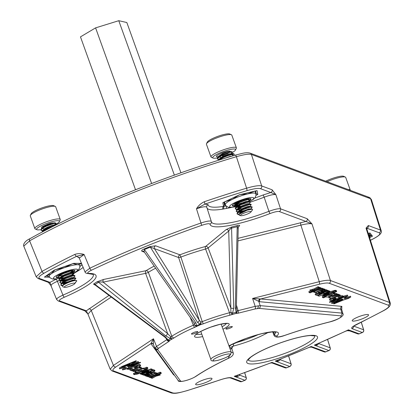<?xml version="1.0" encoding="UTF-8"?>
<svg xmlns="http://www.w3.org/2000/svg" width="414" height="414" viewBox="0 0 414 414"><rect width="100%" height="100%" fill="white"/><g stroke="black" fill="none" stroke-linecap="round" stroke-linejoin="round"><path stroke-width="0.62" d="M237.579 225.48A2.163 0.983 75.7 0 0 237.206 226.675L238.236 227.493L236.368 307.581A2.163 0.906 -178.7 0 1 235.302 308.337L237.206 226.675L231.571 228.109A2.163 0.983 75.7 0 1 231.943 226.913L237.579 225.48C239.654 225.03 240.161 225.299 239.095 226.298A2.163 1.884 50.6 0 0 238.531 226.561M236.425 305.082L238.133 310.635A2.163 1.004 75.9 0 1 237.983 313.243L235.814 313.496L229.47 315.323A2.163 0.937 -104.6 0 0 229.553 312.736L230.908 312.311L230.81 307.928A2.163 0.957 -1.6 0 0 232.585 308.347A2.163 0.957 -1.6 0 0 233.739 308.192L231.571 228.109L230.432 228.719L228.725 231.038A2.163 1.884 50.6 0 0 226.168 229.584L231.83 226.939A2.163 0.906 -104.8 0 0 231.514 228.119M96.99 281.815L103.593 279.45A2.163 1.294 -101.7 0 0 103.153 282.125L99.645 281.929L98.548 282.213L95.091 284.49L165.202 336.856A2.163 0.502 126.8 0 1 164.71 337.012L95.117 285.029L95.091 284.49A2.163 1.682 -123.4 0 0 93.564 284.066L96.99 281.815A2.163 1.682 -123.4 0 1 98.516 282.239L165.688 335.878A2.163 0.59 128.6 0 0 166.428 335.262A2.163 0.59 128.6 0 0 167.649 333.627L170.708 336.805L171.794 336.23A2.163 1.651 57.3 0 0 174.159 337.829L169.745 340.375L169.197 341.229L158.96 348.045L157.848 348.976L157.693 349.618L180.535 381.004C181.001 382.386 191.899 379.131 195.506 376.533A112.329 20.855 -19.8 0 1 228.119 358.436L229.827 355.274M153.263 344.2A2.163 2.018 -29.3 0 0 153.247 344.174L154.976 348.443L155.167 347.641L156.559 346.477L166.795 339.656A2.163 1.697 56.3 0 0 169.197 341.229M236.617 309.631L237.056 310.79L238.133 310.635L255.19 306.35L260.168 305.646A2.163 1.972 95.2 0 1 259.024 308.394L255.04 308.958L237.983 313.243M368.263 314.604A8.689 1.615 160.2 0 0 358.969 316.617A8.689 1.615 160.2 0 0 352.221 320.752A8.689 1.615 160.2 0 0 352.526 321.005A8.689 1.615 160.2 0 0 361.82 318.997A8.689 1.615 160.2 0 0 368.574 314.863A8.689 1.615 160.2 0 0 368.263 314.604M211.694 378.303A8.689 1.615 160.2 0 0 202.399 380.311A8.689 1.615 160.2 0 0 195.651 384.446A8.689 1.615 160.2 0 0 195.957 384.704A8.689 1.615 160.2 0 0 205.251 382.696A8.689 1.615 160.2 0 0 211.999 378.562A8.689 1.615 160.2 0 0 211.694 378.303M197.711 331.588A3.395 0.631 160.2 0 0 194.078 332.37A3.395 0.631 160.2 0 0 191.444 333.984A3.395 0.631 160.2 0 0 191.563 334.088A3.395 0.631 160.2 0 0 195.191 333.301A3.395 0.631 160.2 0 0 197.83 331.686A3.395 0.631 160.2 0 0 197.711 331.588M232.207 326.548A3.395 0.631 160.2 0 0 228.575 327.334A3.395 0.631 160.2 0 0 225.94 328.949A3.395 0.631 160.2 0 0 226.06 329.047A3.395 0.631 160.2 0 0 229.692 328.266A3.395 0.631 160.2 0 0 232.326 326.651A3.395 0.631 160.2 0 0 232.207 326.548M226.546 206.436A2.163 1.366 -100.9 0 0 226.551 208.454L222.898 209.101A51.191 9.506 -19.8 0 1 208.718 209.308A51.191 9.506 -19.8 0 1 207.083 208.159M78.815 257.477A49.028 9.103 160.2 0 0 78.344 257.477L76.709 256.266A2.163 1.071 -116 0 1 74.877 254.382C77.884 253.368 80.963 253.409 84.109 254.501L89.822 268.22A233.066 43.273 -19.8 0 1 200.976 223.001C207.145 221.009 210.597 220.507 211.326 221.495A2.163 2.122 173.3 0 1 211.414 221.888L211.404 221.842A51.719 9.6 160.2 0 0 213.257 223.431A51.719 9.6 160.2 0 0 268.914 211.342L264.173 197.204A51.191 9.506 -19.8 0 1 250.33 202.125M338.507 296.667L341.99 295.627L343.097 296.041L343.387 296.838L330.936 300.611L329.746 300.166L339.376 295.348L340.422 295.736L337.71 297.061L338.864 297.49L342.274 296.424L343.387 296.838L343.811 296.559L341.488 298.008L337.281 299.715L339.677 299.053L337.834 300.067L329.57 302.355L342.456 297.112M329.746 300.166L329.456 299.369L331.914 298.147M338.957 294.613L340.132 294.939L340.422 295.736M330.093 291.798L334.631 290.431L336.085 290.4L336.359 290.737M328.519 291.006L329.844 291.114L330.134 291.917L319.085 296.207L317.776 295.72L317.533 295.053M317.776 295.72L324.095 292.827L316.731 295.332L315.421 294.846L315.132 294.043L317.026 293.298M319.598 292.274L320.312 291.989M324.954 290.121L326.009 289.691L326.837 289.997L327.122 290.799L319.354 293.909L327.821 291.058L327.531 290.255L328.364 290.566L328.649 291.363L323.66 293.666M326.993 290.437L327.531 290.255M322.775 288.796L324.09 288.977L324.379 289.774L320.726 291.218L322.92 290.913L322.744 290.416M324.146 289.143L324.881 289.153L325.394 290.126L324.881 289.153M320.679 288.506L321.688 288.087L322.651 288.444L322.941 289.241L314.806 292.517L313.833 292.015M309.895 290.002L314.174 288.848L317.988 286.711L318.956 287.068L319.241 287.87L315.359 289.981L311.168 291.166L310.184 290.799L309.895 290.002M319.142 287.595L319.727 287.357L320.69 287.714L320.974 288.511L310.06 292.853L309.098 292.496L308.813 291.699L310.671 290.97M159.395 374.054L159.928 374.24L160.218 375.043L155.938 376.191L152.129 378.334L151.162 377.972L150.97 377.449M157.103 373.381L160.052 372.191L161.015 372.543L161.305 373.345L150.386 377.687L149.423 377.33L149.18 376.642M154.541 372.843L155.312 372.522L156.223 372.864L156.513 373.666L155.571 374.049L157.232 373.816L156.942 373.014L156.285 373.024M153.087 371.741L154.287 372.145L154.577 372.942L154.013 371.927M149.801 373.05L150.629 373.081M148.057 370.002L151.032 368.838L152.336 369.324L152.626 370.121L146.308 373.014L153.672 370.509L153.387 369.712L154.691 370.199L154.981 370.996L144.108 375.353L143.12 374.603M152.58 369.992L153.387 369.712M133.738 373.842L133.463 373.506L135.626 372.559L135.771 372.848L136.941 372.688M137.417 372.543L137.971 372.321M145.666 368.957L146.126 369.112L146.416 369.914L141.821 372.067M146.349 369.723L147.094 369.474L147.984 369.805L148.274 370.602L137.137 374.168L134.027 374.639L133.463 373.506M134.757 371.239L135.192 372.155C134.757 371.834 135.652 371.208 137.872 370.287C140.941 369.081 142.975 368.61 143.963 368.884L144.253 369.107L146.96 368.015L147.917 368.372L137.003 372.714L136.128 372.388L137.184 371.963L135.192 372.155M141.557 368.186L143.963 368.31L146.67 367.218L147.632 367.575L147.917 368.372M343.429 332.188L348.443 329.849L359.119 333.819L362.338 332.509L352.097 328.706C350.803 327.986 352.428 326.48 356.977 324.188A246.273 45.726 160.2 0 0 382.976 310.924C388.285 307.995 390.045 306.086 388.249 305.196L329.151 283.243C327.484 282.71 324.146 283.062 319.127 284.294L260.716 298.97A2.163 1.972 -84.8 0 0 259.573 301.718L252.592 298.442L260.716 298.97L341.881 306.37L341.674 308.74M268.251 332.375A31.883 5.92 -19.8 0 1 233.123 346.12L231.871 348.148M174.372 375.203L173.595 374.83L150.898 343.646L153.465 338.766L153.356 344.407M153.294 344.282A2.163 2.122 -36 0 0 150.898 343.646L115.837 366.995C112.893 369.003 112.142 370.318 113.586 370.939L172.685 392.891C175.034 393.554 179.857 392.782 187.159 390.583A246.273 45.726 160.2 0 0 220.067 379.886C225.775 378.013 229.568 377.314 231.452 377.785L241.693 381.589L244.912 380.28L234.236 376.316L239.856 374.318M128.237 367.756L139.176 364.434L140.372 364.874L140.656 365.676L131.026 370.494L129.98 370.106L132.692 368.781L131.538 368.351L128.128 369.417L127.015 369.003L139.461 365.231L140.656 365.676M129.98 370.106L129.696 369.304L131.605 368.377M138.198 366.892L139.135 366.514L140.051 366.856L140.341 367.658L139.249 368.087L141.35 367.917L141.06 367.114L141.35 367.917C141.955 368.087 141.417 368.532 139.73 369.262L133.908 371.565L132.987 371.223L132.791 370.665M140.123 367.063L141.06 367.114M322.485 297.469L333.399 293.128L334.274 293.454L333.218 293.878L335.211 293.686C335.64 294.007 334.75 294.633 332.53 295.555C329.461 296.76 327.427 297.231 326.439 296.957L326.149 296.734L323.443 297.826L322.485 297.469L322.195 296.667L324.043 295.948M332.142 292.724L332.696 292.496M333.115 292.331L333.984 292.651L334.274 293.454M334.062 292.858L334.921 292.884L335.361 293.805L336.209 293.479L337.125 293.821L337.41 294.618L331.987 296.952M337.327 294.375L337.953 294.126L338.911 294.483L339.201 295.286L330.977 298.525L329.989 297.976M330.061 298.183L331.153 297.754L329.052 297.925L328.561 296.854M254.807 198.032A49.028 9.103 160.2 0 0 263.092 194.989L270.844 192.526L260.427 188.655C258.212 188.018 253.684 188.696 246.842 190.694A231.581 42.999 160.2 0 0 204.966 204.092L208.144 204.671A49.028 9.103 160.2 0 0 223.565 206.384L223.907 206.384L224.378 204.858L225.03 204.702M79.048 257.311L78.463 257.27L79.281 258.113L84.109 254.501L76.709 256.266A231.581 42.999 160.2 0 0 44.184 273.142C39.366 275.89 37.829 277.68 39.568 278.508L49.99 282.374L55.962 279.253A49.028 9.103 160.2 0 0 56.78 278.901M239.54 374.473L239.758 375.177L239.323 374.551M245.078 380.207A2.163 0.455 67.9 0 1 245.005 380.285A2.163 0.455 67.9 0 1 244.912 380.28A2.163 2.075 -69.6 0 0 246.17 377.558L239.758 375.177C238.045 376.507 237.025 376.942 236.715 376.476L237.978 375.027M272.386 363.011L271.18 362.943L272.386 363.011L271.977 362.374L286.529 367.782L289.748 366.473L275.274 361.096L279.967 359.264M280.004 359.285L280.133 359.709L279.755 359.383M291.063 363.953A2.163 0.455 162.6 0 0 291.094 363.828A2.163 0.455 162.6 0 0 291.011 363.751L280.133 359.709C278.808 361.091 277.913 361.572 277.447 361.153L278.472 359.885M311.82 347.175L310.226 347.165L311.82 347.175L311.204 346.482L325.673 351.859L328.892 350.549L314.34 345.141L318.33 343.434M330.206 348.029A2.163 0.455 162.6 0 0 330.232 347.905A2.163 0.455 162.6 0 0 330.149 347.822L318.64 343.548C317.745 344.903 317 345.421 316.399 345.105L317.16 343.972M349.349 330.657L349.82 330.936L347.429 330.672L349.349 330.657L348.443 329.849A253.057 46.984 160.2 0 1 314.34 345.141L316.399 345.105M347.998 330.077L349.049 330.077M228.952 345.825A31.883 5.92 -19.8 0 1 277.266 332.142A31.883 5.92 -19.8 0 1 277.095 335.826C276.148 337.436 278.741 337.275 284.873 335.345A112.329 20.855 -19.8 0 1 329.901 321.859C338.533 319.158 342.14 317.155 340.712 315.841L259.024 308.394M229.47 315.323A48.93 9.082 160.2 0 0 203.29 323.826L200.464 324.7A2.163 1.195 -102.6 0 0 200.811 322.076L202.218 321.611A51.088 9.486 -19.8 0 1 229.553 312.736L205.577 249.037A2.163 0.859 74.9 0 1 205.582 246.465L226.168 229.584M155.612 245.797L179.893 254.817L180.887 257.063A2.163 0.321 -18.2 0 1 178.631 257.539L150.349 247.117A2.163 0.455 67.9 0 0 149.889 246.63L155.612 245.797A2.163 2.075 -69.6 0 0 154.35 248.519L199.217 320.11L200.811 322.076A2.163 0.911 -72.2 0 1 200.003 324.214L197.499 322.346L150.349 247.117L144.393 249.538L195.962 322.972L196.474 325.647L200.003 324.214A2.163 0.455 -112.1 0 0 200.464 324.7L194.813 327.272A48.93 9.082 160.2 0 0 174.159 337.829M103.593 279.45L146.038 270.689A2.163 1.594 -121.7 0 1 148.352 272.319L171.794 336.23A51.088 9.486 -19.8 0 1 193.369 325.213L190.171 317.347M237.983 238.355L305.951 221.449L279.274 211.538C277.634 211.212 274.534 211.885 269.975 213.562A53.877 10.003 -19.8 0 1 209.986 224.14C209.391 223.317 206.633 223.72 201.706 225.34A230.908 42.87 160.2 0 0 91.582 270.14C87.628 272.133 86.723 273.224 88.86 273.411A53.877 10.003 -19.8 0 1 94.144 274.104A53.877 10.003 -19.8 0 1 64.408 297.19C60.304 299.043 58.716 300.274 59.637 300.895L86.309 310.805L109.006 295.405M201.706 225.34L196.474 208.791C198.394 205.634 201.018 203.274 204.33 201.716A233.739 43.398 -19.8 0 1 246.599 188.194C254.201 185.995 259.231 185.239 261.684 185.933L272.107 189.803L275.874 194.647C273.789 194.202 269.892 195.056 264.173 197.204A2.163 0.259 -111.1 0 0 263.092 194.989M269.975 213.562L268.914 211.342C274.622 209.282 278.493 208.439 280.537 208.816L307.209 218.727L312.011 223.953C310.158 223.353 306.448 223.741 300.874 225.123L237.926 240.938M366.54 228.424L366.788 228.088L366.794 228.797L366.023 228.135L368.31 225.542L380.44 230.049L381.222 230.727L371.358 199.408L370.577 198.73L251.412 154.458C248.98 153.765 243.97 154.51 236.389 156.699A234.909 43.615 160.2 0 0 29.606 240.824L42.042 271.408A233.739 43.398 -19.8 0 1 74.877 254.382M246.842 190.694A2.163 0.605 73.3 0 0 246.599 188.194L236.389 156.699A2.163 0.611 73.4 0 0 235.292 155.131L242.231 153.392C245.559 152.626 248.214 152.549 250.185 153.159A2.163 2.075 110.4 0 1 250.185 153.159L250.185 153.159A2.163 2.075 110.4 0 1 251.412 154.458L261.684 185.933A2.163 2.075 110.4 0 1 260.427 188.655M370.411 240.234A129.106 23.971 160.2 0 0 371.254 239.835C378.515 236.249 381.159 233.894 379.177 232.771L367.047 228.269L366.742 228.554M59.28 280.506A51.191 9.506 -19.8 0 1 57.401 281.318L62.949 295.13A51.719 9.6 160.2 0 0 93.316 274.477M83.142 267.413A51.191 9.506 -19.8 0 1 77.584 271.196L75.84 272.236A2.163 1.496 59.8 0 0 75.736 271.998M255.153 191.082L256.162 193.602L255.64 190.968M273.509 331.893L274.43 334.377A29.72 5.517 160.2 0 0 275.708 332.137M229.325 346.854L230.701 344.991M197.499 322.346A2.163 1.47 147.9 0 0 199.217 320.11L178.631 257.539A2.163 2.075 -69.6 0 1 179.893 254.817A55.647 10.334 -19.8 0 1 205.582 246.465A2.163 1.884 50.6 0 1 208.138 247.924L230.81 307.928L228.725 231.038L208.138 247.924A2.163 0.305 -20.7 0 1 205.577 249.037A53.489 9.931 160.2 0 0 180.887 257.063L202.218 321.611L203.29 323.826M233.739 308.192L232.539 313.227L236.187 312.301A2.163 1.294 -31.6 0 0 237.056 310.79A2.163 2.049 104.9 0 1 235.814 313.496A2.163 0.983 -104.3 0 0 236.187 312.301L235.302 308.337M164.71 337.012L167.178 339.496A2.163 1.294 -31.3 0 0 168.219 339.951L170.433 338.492L165.688 335.878M341.809 308.383L341.705 309.517L340.738 309.118L259.573 301.718M259.754 299.011A2.163 1.879 -66.2 0 0 258.807 301.511L260.168 305.646L341.855 313.093L342.864 313.631L341.705 309.517M231.064 348.578L232.011 347.786L231.923 348.997L229.946 348.583M231.307 352.428L233.217 352.914L231.923 348.997M272.567 331.531L274.001 335.34L274.43 334.377A2.163 1.982 44.6 0 0 277.095 335.826M30.31 238.552A2.163 1.408 60.9 0 0 29.974 238.666A2.163 1.408 60.9 0 0 29.606 240.824L23.774 246.154L36.168 276.769L42.042 271.408A2.163 1.402 -119.1 0 0 44.184 273.142M23.774 246.154L23.774 246.154C23.018 244.819 24.374 241.217 29.974 238.666C82.143 209.417 162.598 176.69 235.292 155.131A2.163 0.611 73.4 0 0 235.188 155.203M110.207 369.252L113.436 365.427L153.465 338.766L156.559 346.477A2.163 1.697 56.3 0 0 158.96 348.045M111.247 297.076L91.225 310.412L87.97 314.174L110.181 369.195L112.116 370.965A2.163 2.075 110.4 0 0 113.586 370.939M255.04 308.958A2.163 1.004 75.9 0 0 255.19 306.35L252.592 298.442L319.277 281.686C324.855 280.325 328.566 279.936 330.413 280.516L389.507 302.468L390.288 303.146L366.794 228.797M204.33 201.716L204.966 204.092L196.474 208.791C202.658 206.715 206.1 206.219 206.803 207.31L211.326 221.495M79.281 258.113L84.999 271.889L89.822 268.22A2.163 0.988 64.6 0 0 91.582 270.14M55.962 279.253A2.163 0.647 66.8 0 1 57.401 281.318C52.221 283.606 50.213 285.163 51.367 285.981M39.568 278.508A2.163 2.075 110.4 0 1 38.098 278.534L48.516 282.405A2.163 2.075 110.4 0 0 49.99 282.374L50.798 285.318L56.614 299.467L58.162 300.921A2.163 2.075 -69.6 0 0 59.637 300.895M56.987 299.762C55.849 299.022 57.836 297.475 62.949 295.13A2.163 0.662 66.7 0 0 64.408 297.19M329.151 283.243A2.163 2.075 110.4 0 0 330.413 280.516L312.011 223.953L305.951 221.449A2.163 2.075 110.4 0 0 307.209 218.727M58.162 300.921L84.839 310.831A2.163 2.075 -69.6 0 0 86.309 310.805L87.773 313.838L84.803 310.816M143.932 249.052A2.163 0.455 67.9 0 1 144.393 249.538L144.144 251.805L143.518 251.288A2.163 2.075 -69.6 0 0 142.043 251.314C141.117 250.786 141.743 250.035 143.932 249.052L149.889 246.63M194.813 327.272A2.163 0.652 66.8 0 1 193.369 325.213L194.44 324.669L193.933 322.703A2.163 1.454 144.9 0 0 195.962 322.972M154.189 266.109A55.647 10.334 -19.8 0 0 146.038 270.689A2.163 1.294 -101.7 0 0 145.604 273.364L103.153 282.125L167.649 333.627L145.604 273.364A2.163 0.3 -20.1 0 0 148.352 272.319A53.489 9.931 160.2 0 1 155.648 268.189M170.433 338.492A2.163 0.543 -73.4 0 1 170.708 336.805A2.163 0.455 67.9 0 0 171.96 338.916A2.163 1.682 56.6 0 1 170.433 338.492M144.144 251.805L193.933 322.703M194.44 324.669A2.163 1.449 16.1 0 0 196.474 325.647A2.163 0.455 -112.1 0 0 196.935 326.139A2.163 1.822 -127 0 1 194.44 324.669M238.443 226.624L237.926 228.704M230.908 312.311L232.539 313.227A2.163 0.983 -104.3 0 1 232.166 314.423A2.163 0.455 -112.1 0 1 230.908 312.311M268.101 363.865L271.977 362.374A253.057 46.984 160.2 0 1 234.236 376.316L236.715 376.476M306.8 348.34L311.204 346.482A253.057 46.984 160.2 0 1 275.274 361.096L277.447 361.153M73.723 263.366L81.46 263.361M54.467 270.047L74.008 263.268M54.405 270.094L44.417 277.111L54.234 270.13M256.514 190.73L257.058 190.6L257.824 194.461L256.162 193.602L255.821 193.762M223.312 202.498L239.561 194.73L257.058 190.6M223.907 206.384L226.065 205.981M370.742 235.375L372.46 236.192L369.93 237.47M369.485 233.087L369.976 232.958L372.46 236.192M341.881 306.37A2.163 1.972 -84.8 0 0 340.738 309.118L341.855 313.093A2.163 1.972 95.2 0 1 340.712 315.841M153.247 344.174L153.247 344.174A2.163 2.018 -29.3 0 0 151.115 343.206M174.025 374.722A2.163 2.122 -36 0 0 173.595 374.83M229.687 347.869L233.123 346.12A2.163 1.009 -104.1 0 0 233.341 343.713M329.482 321.963A2.163 1.03 -103.9 0 0 329.699 321.957A2.163 1.03 -103.9 0 0 329.901 321.859M228.512 358.245A2.163 1.014 -115.6 0 1 228.337 358.389C215.14 364.718 204.361 370.696 195.993 376.326L195.993 376.326A2.163 1.713 -124 0 1 195.506 376.533M195.993 376.326C189.56 380.383 177.647 383.209 178.072 380.28L178.072 380.28A2.163 2.122 -36 0 0 180.535 381.004M244.633 372.641L246.17 377.558A2.163 0.455 -17.4 0 1 246.252 377.64A2.163 0.455 -17.4 0 1 246.226 377.759M353.727 326.118L363.601 329.787A2.163 0.455 -17.4 0 1 363.683 329.865A2.163 0.455 -17.4 0 1 363.652 329.989M82.044 264.769A2.163 1.92 48.6 0 0 82.019 264.774L79.876 266.3M77.584 271.196A2.163 1.578 58.6 0 0 77.418 270.844M50.798 285.318L48.35 282.327M222.835 202.725L223.565 206.384A2.163 1.516 -99.1 0 0 222.898 209.101M223.865 206.426L223.596 208.915M279.274 211.538A2.163 2.075 110.4 0 0 280.537 208.816L275.874 194.647L270.844 192.526A2.163 2.075 110.4 0 0 272.107 189.803M368.31 225.542A2.163 2.075 -69.6 0 1 367.047 228.269L366.023 228.135L389.507 302.468A2.163 2.075 110.4 0 1 388.249 305.196M165.202 336.856L168.219 339.951A2.163 1.682 56.6 0 0 169.745 340.375A2.163 2.091 117.4 0 1 167.292 339.646M134.214 367.477L134.923 367.741L137.432 366.499L134.214 367.477M127.015 369.003L126.875 368.605M139.461 365.231L139.176 364.434M137.231 365.919L136.941 365.122M128.345 368.61L128.071 367.855M134.923 367.741L134.767 367.311M132.987 371.223L138.379 368.791L132.164 370.913L131.155 370.426M131.202 370.556L139.425 367.316L140.341 367.658M139.425 367.316L139.135 366.514M137.676 371.311L141.95 370.002L138.902 370.582L137.691 371.244M146.96 368.015L146.67 367.218M144.253 369.107L143.963 368.31M143.963 368.884L143.679 368.087M137.872 370.287L137.779 370.028M134.027 374.639L133.753 374.303L135.911 373.356L135.626 372.559M141.836 372.119L147.384 370.271L148.274 370.602M147.384 370.271L147.094 369.474M144.921 371.084L144.776 370.685M135.771 372.848L136.061 373.645L135.911 373.356L136.061 373.645L138.022 373.237L145.485 369.567L146.416 369.914M138.022 373.237L137.738 372.434M143.28 375.043L151.048 371.932L142.582 374.784L141.754 374.479L148.942 371.161L141.096 374.235L140.268 373.925L140.025 373.242M141.754 374.479L141.593 374.039M153.672 370.509L154.981 370.996M140.268 373.925L151.317 369.635L152.626 370.121M151.317 369.635L151.032 368.838M141.919 373.299L141.707 372.704M150.691 373.252L152.73 372.491L154.303 372.724C155.022 372.854 154.608 373.278 153.056 373.987L146.939 376.404L146.023 376.067L149.677 374.623L147.482 374.929L147.136 375.312L147.586 375.363L145.231 375.886L146.685 374.608L151.954 373.687L152.378 373.293L150.691 373.252L150.515 372.766M151.954 373.687L151.783 373.216M146.685 374.608L146.587 374.344M145.231 375.886L144.724 374.918M147.586 375.363L147.436 374.949M147.482 374.929L147.079 375.156M152.73 372.491L152.538 371.963M157.253 373.94L148.424 376.957L147.337 376.248M147.462 376.6L155.597 373.324L156.513 373.666M155.597 373.324L155.312 372.522M153.045 374.365L152.932 374.039M151.017 375.182L150.893 374.836M149.423 377.33L160.342 372.988L161.305 373.345M160.342 372.988L160.052 372.191M151.162 377.972L154.355 376.088M154.396 376.207L155.027 375.819M152.756 377.113L152.631 376.776M152.016 377.516L151.86 377.087M155.043 375.86L159.235 374.675L160.218 375.043M159.235 374.675L159.069 374.22M157.377 375.208L157.279 374.924M309.098 292.496L320.017 288.154L320.974 288.511M320.017 288.154L319.727 287.357M310.184 290.799L314.459 289.65L318.273 287.507L319.241 287.87M318.273 287.507L317.988 286.711M314.459 289.65L314.174 288.848M313.89 292.175L314.831 291.792L313.15 291.901L315.649 290.851L321.978 288.884L322.941 289.241M321.978 288.884L321.688 288.087M320.969 289.303L320.721 288.615M315.577 290.638L315.722 290.99L315.592 290.628M313.17 292.025L313.056 291.642M323.267 290.53L322.92 290.913L323.267 290.53L322.816 290.478L325.171 289.955L323.717 291.233L317.973 292.413M317.947 292.491L319.711 292.589L319.484 291.958M324.638 289.872L324.348 289.075M319.711 292.589L317.673 293.35L316.099 293.117C315.38 292.988 315.794 292.563 317.341 291.854L323.463 289.438L324.379 289.774M323.463 289.438L323.174 288.636M317.341 291.854L317.227 291.528M316.099 293.117L315.535 292.098M323.712 293.811L329.306 291.606L330.134 291.917M329.306 291.606L329.016 290.809M328.286 292.015L328.136 291.601M327.821 291.058L328.649 291.363M315.421 294.846L326.294 290.488L327.122 290.799M326.294 290.488L326.009 289.691M336.649 291.539L336.375 291.202L336.649 291.539L334.486 292.486L334.341 292.196L332.38 292.605L324.918 296.274L323.986 295.927L329.249 293.479L323.018 295.57L322.128 295.239L334.274 291.378L336.375 291.202L336.085 290.4M335.951 291.13L335.666 290.333M335.412 291.156L335.123 290.354M334.921 291.228L334.631 290.431M334.274 291.378L333.984 290.581M333.265 291.673L332.975 290.871M323.986 295.927L323.769 295.322M334.921 292.884L335.361 293.805M332.675 294.494L328.509 295.979L331.5 295.26L332.727 294.53M333.399 293.128L333.125 292.367M331.5 295.26L331.319 294.752M331.971 297.009L338.238 294.928L339.201 295.286M338.238 294.928L337.953 294.126M329.052 297.925C328.447 297.754 328.985 297.309 330.672 296.579L336.494 294.276L337.41 294.618M336.494 294.276L336.209 293.479M331.992 296.062L331.899 295.803M330.672 296.579L330.563 296.279M336.189 298.365L335.48 298.101L332.97 299.343L336.189 298.365M342.274 296.424L341.99 295.627M338.864 297.49L338.58 296.693M339.376 295.348L339.087 294.551M332.701 298.701L332.432 297.94M343.806 298.106L345.286 298.66L350.782 297.009L348.226 298.546L331.852 303.55L343.956 296.962L347.791 295.896L343.806 298.106M345.033 297.961L345.286 298.66M344.194 297.904L344.769 298.121L346.239 297.236L344.598 297.692M342.016 299.027L343.009 299.394L335.92 301.894L342.016 299.027M341.012 299.524L342.373 299.156M335.925 300.595L331.562 302.748L331.852 303.55M343.351 296.75L343.811 296.559L343.956 296.962M343.211 296.346L343.667 296.16L343.811 296.559M329.57 302.355L329.425 301.956L338.083 298.432M339.578 298.784L339.677 299.053M343.667 296.16L347.506 295.099L347.791 295.896M344.997 297.857L350.498 296.212L350.782 297.009M336.059 302.122L333.7 303.54L333.839 303.943L337.803 301.558M344.934 299.425L333.839 303.943M341.043 299.607L341.985 299.043M346.104 296.869L346.239 297.236M126.596 367.736L125.116 367.187L119.62 368.833L122.177 367.296L138.55 362.291L126.446 368.879L122.606 369.945L126.596 367.736M128.387 366.814L127.393 366.447L134.483 363.947L128.387 366.814L127.885 366.281M128.242 366.416L129.727 365.66M132.314 363.482L138.266 361.494L138.55 362.291M119.62 368.833L119.33 368.036L121.887 366.493L136.128 360.703L136.273 361.101L130.767 364.413L128.247 365.174L129.846 364.216L122.032 366.892L122.177 367.296M128.149 364.905L128.247 365.174M136.113 363.476L140.398 362.286L140.543 362.69L128.563 367.565M131.569 365.841L132.185 365.505M134.188 364.449L140.543 362.69M125.514 367.353L122.321 369.143L122.606 369.945M121.887 366.493L122.032 366.892L136.273 361.101M129.354 365.785L129.737 365.681M125.545 367.342L123.874 367.808L124.681 367.321M236.927 205.142A9.9 1.837 -19.8 0 1 234.821 205.535M234.443 205.577A9.9 1.837 -19.8 0 1 232.368 205.422M248.229 201.463A9.9 1.837 160.2 0 0 250.993 198.984A9.9 1.837 160.2 0 0 241.315 200.516A9.9 1.837 160.2 0 0 232.368 205.691A9.9 1.837 160.2 0 0 234.308 206.084M234.464 206.074A9.9 1.837 160.2 0 0 237.144 205.613M247.681 193.928A16.213 3.012 -19.8 0 1 255.811 193.726A16.213 3.012 -19.8 0 1 255.831 193.809L255.102 191.004L247.681 193.928A16.213 3.012 -19.8 0 0 239.96 196.231A16.213 3.012 -19.8 0 0 232.404 199.336L239.478 194.689L247.681 193.928M234.883 206.876L230.758 207.471L228.719 207.367L226.272 206.193L225.304 204.707A16.213 3.012 -19.8 0 1 225.278 204.625A16.213 3.012 -19.8 0 1 232.404 199.336L224.548 201.825L225.232 205.266L225.578 205.313M225.232 205.266L224.109 202.146M250.817 198.777A9.9 1.837 -19.8 0 1 248.855 200.521M241.678 202.901A6.96 1.294 -19.8 0 1 236.394 204.242M234.867 203.978A6.96 1.294 -19.8 0 1 235.778 202.87M246.568 198.989A6.96 1.294 -19.8 0 1 247.97 199.253M368.91 235.488A16.213 3.012 -19.8 0 1 369.619 235.882A16.213 3.012 -19.8 0 1 369.707 236.037L369.805 238.335M368.398 233.874L369.619 235.882L370.339 236.244L369.448 233.765M369.878 236.679L370.339 236.244M74.675 270.435A9.9 1.837 -19.8 0 1 71.912 272.64M72.657 272.795A9.9 1.837 160.2 0 0 74.851 270.647A9.9 1.837 160.2 0 0 60.837 273.939A9.9 1.837 160.2 0 0 56.226 277.349A9.9 1.837 160.2 0 0 58.157 277.747M59.761 278.301L54.689 279.129L52.583 279.026L50.135 277.856L49.162 276.366A16.213 3.012 -19.8 0 1 51.145 273.882A16.213 3.012 -19.8 0 1 56.718 270.782A16.213 3.012 -19.8 0 1 64.356 267.703L72.222 263.909M58.327 277.732A9.9 1.837 160.2 0 0 60.32 277.421M55.802 269.607L64.356 267.703A16.213 3.012 -19.8 0 1 77.625 264.696A16.213 3.012 -19.8 0 1 79.669 265.384L79.871 267.128L78.748 269.592L77.18 271.025L73.899 273.038M72.792 263.563L77.625 264.696L81.677 263.671M49.375 276.852L46.373 275.915L51.145 273.882L55.14 269.685M58.012 277.261A9.9 1.837 -19.8 0 1 56.226 277.08M71.829 270.922A6.96 1.294 -19.8 0 1 70.054 272.567M63.176 275.305A6.96 1.294 -19.8 0 1 59.668 275.931M58.974 275.843A6.96 1.294 -19.8 0 1 58.726 275.636A6.96 1.294 -19.8 0 1 59.637 274.529M232.259 152.502A12.141 2.256 160.2 0 0 235.504 149.992A12.141 2.256 160.2 0 0 226.867 150.365A12.141 2.256 160.2 0 0 213.07 158.065A12.141 2.256 160.2 0 0 217.526 157.869M218.432 156.621A13.486 2.505 -19.8 0 1 218.106 156.699M213.07 158.065L211.394 157.315A13.486 2.505 -19.8 0 1 211 156.953A13.486 2.505 -19.8 0 1 226.722 148.755A13.486 2.505 -19.8 0 1 236.384 147.814A13.486 2.505 -19.8 0 1 236.316 148.341L235.504 149.992M206.503 143.73L207.316 142.08A12.141 2.256 -19.8 0 1 221.402 135.176A12.141 2.256 -19.8 0 1 229.744 134.001L231.426 134.757A13.486 2.505 160.2 0 0 222.152 136.061A13.486 2.505 160.2 0 0 206.503 143.73A13.486 2.505 160.2 0 0 206.431 144.258L211 156.953M246.982 212.077A5.594 1.04 160.2 0 0 241.817 214.193A5.594 1.04 160.2 0 0 240.751 215.668A5.594 1.04 160.2 0 0 244.472 215.083A5.594 1.04 160.2 0 0 250.889 212.02A5.594 1.04 160.2 0 0 246.982 212.077M250.889 212.02L252.612 209.707L252.317 209.148L246.967 210.265L239.142 214.276L239.349 215.327L240.751 215.668M218.545 156.927L218.908 156.321L222.742 153.827L225.816 152.518C229.247 151.353 230.66 151.141 230.06 151.886L230.22 151.441A6.458 1.201 -19.8 0 1 230.06 151.886M221.231 157.279L218.747 157.175M218.437 156.849L218.566 156.311L222.628 153.516L229.377 151.167A6.458 1.201 -19.8 0 1 230.22 151.441M239.395 214.028L243.427 211.285L249.192 209.122L250.76 208.915L250.139 209.365M239.121 214.302L239.251 213.764L243.313 210.969L249.078 208.811L250.92 208.935M240.462 212.615L238.392 212.237M238.329 211.885L238.692 211.275L242.526 208.785L248.291 206.622L249.859 206.415L252.038 206.855L252.007 207.507L250.744 208.915L252.317 209.148M241.015 212.237L238.531 212.128M238.267 211.932L238.35 211.264L242.413 208.475L248.177 206.312L250.02 206.441M239.561 210.121L237.491 209.738M237.429 209.386L237.796 208.78L241.626 206.286L247.391 204.128L249.15 204.019L249.037 203.704L247.277 203.812L241.512 205.975L237.45 208.77L237.367 209.432M240.12 209.738L237.631 209.634M241.057 207.264L239.328 207.554M238.661 207.621L236.591 207.238M236.529 206.886L236.896 206.281L240.725 203.791L246.49 201.628L248.058 201.416L247.945 201.928M241.243 206.886L240.042 207.119M239.22 207.238L236.73 207.135M236.43 206.829L236.549 206.27L240.617 203.476L246.382 201.318L248.136 201.209L248.25 201.52M240.156 204.764L238.433 205.054M237.76 205.121L235.695 204.744M235.633 204.392L235.996 203.781L239.83 201.292L242.811 200.014M238.319 204.744L235.835 204.635M235.571 204.438L235.654 203.771L238.464 201.623M239.442 201.892L238.241 202.125M224.926 158.277L230.194 156.352L231.85 156.166M218.494 160.285L219.808 158.821L223.638 156.326L229.408 154.168L231.162 154.06L231.048 153.744L229.294 153.853L223.529 156.016L219.461 158.805L219.337 159.343M220.036 159.799L219.648 159.669M248.7 207.523L243.644 209.355M238.112 212.056L236.244 211.487L236.404 210.804L241.616 207.362L248.985 204.728L251.251 204.671L249.73 206.529L248.586 207.212M247.106 198.968L245.89 199.719M219.109 159.597L217.355 159.028L217.521 158.345L222.727 154.908L230.101 152.269L232.363 152.212L230.846 154.07L229.703 154.753M239.106 214.235L237.113 213.815M238.935 214.55L237.139 213.981L237.191 212.987L242.402 209.551L246.335 207.937L251.733 206.695M237.139 213.981L237.305 213.303L242.511 209.862L249.885 207.228L252.147 207.171M218.209 157.097L216.455 156.528L216.62 155.845A8.213 1.527 160.2 0 0 216.413 156.409A8.213 1.527 160.2 0 0 217.485 156.761M219.322 159.276L217.329 158.862M217.355 159.028L217.645 157.729L222.613 154.593L229.987 151.959L231.949 151.741L232.363 152.212M218.545 160.228L223.513 157.092L227.446 155.478L232.849 154.241L233.263 154.712L232.223 156.052M219.125 160.089L223.627 157.403L227.56 155.793L231.002 154.769L233.263 154.712M240.399 206.11L237.424 206.653M236.316 207.057L234.443 206.488L234.495 205.494L239.701 202.058L243.634 200.443L249.037 199.201L249.306 200.014L248.043 201.421M240.508 206.42L236.875 207.031M234.443 206.488L234.609 205.805L239.815 202.368L247.189 199.734L249.451 199.677M241.295 208.609L238.324 209.153M237.31 209.236L235.312 208.822M237.212 209.556L235.343 208.987L235.395 207.994L240.601 204.552L244.534 202.943L249.937 201.701L250.206 202.513L248.943 203.921M235.343 208.987L235.504 208.304L240.715 204.868L248.089 202.234L250.351 202.172M244.089 210.607L239.225 211.647M238.21 211.735L236.213 211.321M236.244 211.487L236.529 210.188L241.502 207.052L248.876 204.418L250.832 204.2L251.251 204.671M242.309 211.419L238.671 212.025M224.305 155.654L222.411 156.15M247.422 204.118L242.402 205.924M248.322 206.617L243.303 208.423M249.223 209.117L244.203 210.923M231.949 151.741L230.262 151.56M216.62 155.845C220.429 153.258 224.683 151.7 229.377 151.167M236.384 147.814L231.814 135.119A13.486 2.505 160.2 0 0 231.426 134.757M228.166 153.32A13.486 2.505 -19.8 0 1 220.667 156.011M325.709 181.218A12.141 2.256 -19.8 0 1 335.299 177.487A12.141 2.256 -19.8 0 1 343.646 176.312L345.323 177.068A13.486 2.505 160.2 0 0 336.049 178.372A13.486 2.505 160.2 0 0 327.06 181.72M348.169 189.56A13.486 2.505 -19.8 0 1 350.285 190.124L345.711 177.43A13.486 2.505 160.2 0 0 345.323 177.068M55.124 224.693A12.141 2.256 160.2 0 0 56.268 224.077A12.141 2.256 160.2 0 0 59.362 221.65A12.141 2.256 160.2 0 0 52.914 221.428A12.141 2.256 160.2 0 0 39.734 226.494A12.141 2.256 160.2 0 0 36.929 229.723A12.141 2.256 160.2 0 0 40.95 229.61M36.929 229.723L35.252 228.973A13.486 2.505 -19.8 0 1 34.859 228.611A13.486 2.505 -19.8 0 1 38.367 225.382A13.486 2.505 -19.8 0 1 51.895 220.041A13.486 2.505 -19.8 0 1 60.242 219.472A13.486 2.505 -19.8 0 1 60.175 220L59.362 221.65M30.362 215.389L31.174 213.738A12.141 2.256 -19.8 0 1 34.269 211.306A12.141 2.256 -19.8 0 1 45.405 206.793A12.141 2.256 -19.8 0 1 53.603 205.66L55.285 206.415A13.486 2.505 160.2 0 0 46.171 207.673A13.486 2.505 160.2 0 0 33.798 212.687A13.486 2.505 160.2 0 0 30.362 215.389A13.486 2.505 160.2 0 0 30.289 215.917L34.859 228.611M65.774 285.795A5.594 1.04 160.2 0 0 64.61 287.326A5.594 1.04 160.2 0 0 73.392 284.682A5.594 1.04 160.2 0 0 74.748 283.678A5.594 1.04 160.2 0 0 72.046 283.414A5.594 1.04 160.2 0 0 65.774 285.795M75.353 282.659L76.554 281.251A8.213 1.527 160.2 0 0 76.704 280.759A8.213 1.527 160.2 0 0 75.912 280.423C72.414 280.811 68.434 282.239 63.968 284.713L62.602 285.8L62.809 286.886L64.61 287.326M44.386 228.901L42.316 228.523M42.254 228.171L43.827 226.551L52.216 222.908L54.684 223.022M42.994 228.569L42.456 228.414M42.145 228.088L43.713 226.241L47.926 224.041A6.458 1.201 -19.8 0 1 52.216 222.908M63.021 285.396L64.512 284.009L67.135 282.524L72.9 280.366L74.468 280.154L74.416 280.609M62.835 285.562L62.959 285.008L64.398 283.694L67.021 282.213L72.786 280.05L74.541 279.942L74.655 280.257M65.893 283.631L64.838 283.792M64.17 283.859L62.1 283.476M62.038 283.124L63.611 281.51L66.235 280.024L72 277.866L73.568 277.654L72.295 278.456M67.171 283.031L65.547 283.357M64.724 283.476L62.24 283.373M61.976 283.176L62.059 282.508L63.502 281.199L66.121 279.714L71.886 277.556L73.728 277.68M65.666 281.002L63.937 281.292M63.27 281.36L61.2 280.982M61.733 283.367L60.915 283.248L59.839 282.415L60.237 281.432L62.716 279.01L65.334 277.53L71.099 275.367L72.667 275.16L71.394 275.957M63.828 280.982L61.339 280.873M61.075 280.676L61.158 280.009L62.602 278.7L65.221 277.214L70.991 275.056L72.828 275.181M62.369 278.86L60.299 278.482M60.237 278.13L61.815 276.516L64.434 275.031L70.199 272.873L71.767 272.66L73.946 273.105L73.915 273.757L72.243 274.839M62.928 278.482L60.439 278.374M60.18 278.177L60.258 277.509L61.702 276.2L64.325 274.72L70.09 272.557L71.932 272.686M60.025 278.301L58.151 277.732L58.203 276.738L61.484 273.644M59.233 275.553L59.921 274.384M43.625 231.291L43.216 231.017M43.154 230.67L44.728 229.051L47.346 227.571L53.116 225.407L54.684 225.2L54.648 225.64M43.051 230.614L43.17 230.049L44.614 228.74L47.237 227.255L53.002 225.097L54.757 224.988L54.871 225.299M75.364 282.369L75.462 282.493A6.458 1.201 160.2 0 0 75.364 282.369L76.321 281.515M74.748 283.678L75.343 282.876A6.458 1.201 160.2 0 0 75.462 282.493M63.301 285.018L62.602 285.8L61.81 285.743L60.848 285.225L61.013 284.542L62.866 282.933L66.219 281.106L73.594 278.472L75.855 278.41L73.459 280.821M73.754 277.758L73.449 278.167M71.958 272.764L71.653 273.168M42.766 230.898L41.064 230.272L41.229 229.589L43.082 227.974L46.435 226.147L53.81 223.513L56.071 223.456L54.555 225.314L53.411 225.997M62.814 285.474L60.822 285.06M60.848 285.225L61.137 283.926L66.111 280.79L73.48 278.156L75.441 277.939L75.855 278.41M45.819 230.148L44.044 230.432M43.03 230.52L41.038 230.101M41.064 230.272L41.353 228.973L46.321 225.837L53.696 223.203L55.657 222.98L56.071 223.456M44.857 230.65L43.496 230.81M41.824 232.238L43.868 230.163L47.222 228.331L54.477 225.723M42.13 232.078L43.982 230.474L47.336 228.647L53.044 226.448M60.118 277.98L58.126 277.566M58.441 276.433L63.409 273.297L70.784 270.663L72.745 270.445L73.159 270.916L71.348 272.34M64.429 277.613L60.584 278.27M58.151 277.732L58.317 277.049L60.17 275.439L63.523 273.613L70.897 270.973L73.159 270.916M66.897 279.352L62.033 280.392M61.018 280.48L59.021 280.066M60.806 280.801L60.014 280.749L58.938 279.916L59.342 278.933L60.956 277.623L64.31 275.796L71.684 273.162L73.645 272.94M65.329 280.112L61.479 280.77M59.052 280.231L59.212 279.548L61.07 277.939L64.424 276.107L71.798 273.473L74.059 273.416M67.798 281.851L62.933 282.891M61.919 282.979L59.921 282.56M60.237 281.432L65.21 278.296L72.585 275.662L74.846 275.6L74.815 276.252L73.552 277.659L75.441 277.939M66.23 282.612L62.379 283.269M59.952 282.726L60.113 282.043L61.971 280.433L65.324 278.606L72.693 275.972L74.96 275.915M55.926 223.793L54.26 224.88M73.915 273.292L71.694 274.741M75.912 280.423L76.652 280.671M41.866 228.404L41.369 228.326L41.917 226.732L47.926 224.041M60.242 219.472L55.673 206.777A13.486 2.505 160.2 0 0 55.285 206.415M135.513 189.752L80.476 36.872L95.593 27.873L118.771 20.7L126.834 22.527L180.939 172.804M95.593 27.873L151.622 183.511M118.771 20.7L174.372 175.127M233.211 153.485A4.989 0.926 -19.8 0 0 230.971 153.677L232.87 153.387L233.931 153.863A5.418 1.004 160.2 0 0 233.744 153.713A5.418 1.004 160.2 0 0 231.126 153.961M97.057 281.768A2.163 1.63 -122.3 0 1 98.548 282.213M94.915 284.77L93.502 284.113A2.163 1.734 -124.5 0 1 95.06 284.511M316.167 335.801A37.612 6.981 -19.8 0 1 292.02 353.339A37.612 6.981 -19.8 0 1 248.058 363.508A37.612 6.981 -19.8 0 1 272.2 345.975A37.612 6.981 -19.8 0 1 316.167 335.801M248.136 359.875A35.449 6.583 160.2 0 0 249.295 360.713A35.449 6.583 160.2 0 0 286.633 352.738A35.449 6.583 160.2 0 0 314.8 335.873M202.653 336.577A18.371 3.41 -19.8 0 1 195.248 337.084A18.371 3.41 -19.8 0 1 207.047 328.519A18.371 3.41 -19.8 0 1 228.523 323.551A18.371 3.41 -19.8 0 1 222.986 329.254M196.402 334.258A16.213 3.012 160.2 0 0 196.484 334.289A16.213 3.012 160.2 0 0 201.758 334.093M222.095 326.77A16.213 3.012 160.2 0 0 226.323 323.484M169.776 340.391A2.163 2.106 124.1 0 1 167.949 340.251M166.252 338.352L166.795 339.656L167.096 339.268M155.167 347.641A2.163 2.034 38.8 0 0 157.848 348.976M258.113 305.765A2.163 1.584 82 0 1 257.379 308.487M93.3 274.441L88.141 273.576A2.163 1.889 -90 0 0 88.86 273.411M48.717 228.073A5.418 1.004 160.2 0 0 47.594 229.196L47.605 229.227M231.39 207.43A51.191 9.506 -19.8 0 1 226.551 208.454M257.824 194.461L256.023 195.32M49.566 277.173L44.417 277.111M144.414 252.193L142.043 251.314M239.095 226.298L238.345 226.919M88.824 308.844A2.163 1.697 56.3 0 1 91.225 310.412L113.436 365.427A2.163 1.697 -123.7 0 0 115.837 366.995M379.177 232.771A2.163 2.075 -69.6 0 0 380.44 230.049L370.577 198.73A2.163 2.075 110.4 0 0 369.35 197.426L371.358 199.408M349.82 330.936L357.649 333.844A2.163 2.075 -69.6 0 0 359.119 333.819A2.163 0.455 67.9 0 0 359.217 333.824L362.431 332.514A2.163 0.455 67.9 0 1 362.338 332.509A2.163 2.075 -69.6 0 0 363.601 329.787L361.215 322.164M289.914 366.395A2.163 0.455 -112.1 0 1 289.841 366.478A2.163 0.455 -112.1 0 1 289.748 366.473A2.163 2.075 -69.6 0 0 291.011 363.751L288.553 355.885M329.058 350.472A2.163 0.455 -112.1 0 1 328.985 350.554A2.163 0.455 -112.1 0 1 328.892 350.549A2.163 2.075 -69.6 0 0 330.149 347.822L327.531 339.439M368.253 233.403L369.976 232.958M79.886 266.487A49.028 9.103 160.2 0 0 82.019 264.774M75.84 272.236A51.191 9.506 -19.8 0 1 74.008 273.281M61.645 279.45A51.191 9.506 -19.8 0 1 59.585 280.371M370.137 235.68L370.701 235.395M234.81 343.035A29.72 5.517 160.2 0 0 258.336 334.569M319.127 284.294A2.163 1.004 75.9 0 0 319.277 281.686L300.874 225.123A2.163 1.004 -104.1 0 1 301.025 222.515M47.869 228.683A4.989 0.926 -19.8 0 1 47.962 228.362M55.134 225.268A4.989 0.926 -19.8 0 1 55.554 225.185M211.316 221.423L211.414 221.888A2.163 2.122 173.3 0 1 209.986 224.14M390.288 303.146C391.142 306.665 385.558 309.636 383.276 310.831A2.163 1.32 -118.2 0 1 382.976 310.924M357.391 323.986A2.163 1.071 -116 0 1 357.204 324.131A2.163 1.071 -116 0 1 356.977 324.188M353.437 326.33A2.163 2.075 110.4 0 1 352.097 328.706M172.685 392.891A2.163 2.075 110.4 0 1 171.21 392.922L112.116 370.965M231.452 377.785A2.163 2.075 110.4 0 1 229.998 377.822L229.977 377.811M171.21 392.922C175.691 393.983 178.957 392.782 187.076 390.65L220.046 379.933C224.528 378.437 227.845 377.734 230.008 377.822L240.223 381.62A2.163 2.075 -69.6 0 0 241.693 381.589A2.163 0.455 67.9 0 0 241.786 381.594A2.163 0.455 67.9 0 0 241.854 381.527M272.531 363.156L285.06 367.808A2.163 2.075 -69.6 0 0 286.529 367.782A2.163 0.455 -112.1 0 0 286.628 367.787A2.163 0.455 -112.1 0 0 286.69 367.715M312.125 347.398L324.203 351.884A2.163 2.075 -69.6 0 0 325.673 351.859A2.163 0.455 -112.1 0 0 325.766 351.864L328.985 350.554A2.163 2.163 0 0 0 330.232 347.905L327.583 339.418M233.217 352.914C233.755 354.808 232.125 356.63 228.337 358.389A2.163 1.014 -115.6 0 1 228.119 358.436M154.976 348.443A2.163 2.122 -36 0 0 155.224 348.893L155.224 348.893A2.163 2.122 -36 0 0 157.693 349.618M367.88 197.457A2.163 2.075 110.4 0 1 369.35 197.426L250.185 153.159M357.649 333.844A2.163 2.163 0 0 0 359.217 333.824A2.163 0.455 67.9 0 0 359.28 333.751M361.267 322.139L363.683 329.865A2.163 2.163 0 0 1 362.431 332.514A2.163 0.455 67.9 0 0 362.504 332.432M325.834 351.791A2.163 0.455 -112.1 0 1 325.766 351.864A2.163 2.163 0 0 1 324.203 351.884M78.655 257.363A2.163 1.879 -90.4 0 0 78.344 257.477M208.144 204.671A2.163 2.122 -4.2 0 0 206.71 206.829L206.71 206.829A2.163 2.122 -4.2 0 0 206.757 207.155M38.098 278.534L36.168 276.769M371.254 239.835A2.163 0.999 64.6 0 0 371.461 239.789C379.038 236.063 382.288 233.041 381.216 230.722L381.216 230.722M140.041 365.459L139.751 364.656M138.219 365.619L137.929 364.817M137.153 369.542L136.982 369.071M139.88 367.497L139.59 366.7M147.42 368.201L147.13 367.399M147.798 370.442L147.513 369.64M145.956 369.754L145.759 369.221M142.106 371.234L141.93 370.737M154.334 370.768L154.049 369.971M151.985 369.893L151.695 369.097M150.598 373.868L150.313 373.071M156.042 373.5L155.752 372.704M154.168 373.909L154.034 373.537M160.829 373.18L160.539 372.383M157.656 374.075L157.367 373.273M153.304 375.808L153.061 375.131M151.11 376.678L150.856 375.964M159.685 374.856L159.406 374.085M320.467 288.335L320.182 287.539M318.733 287.694L318.444 286.892M312.648 290.142L312.358 289.345M322.428 289.065L322.139 288.263M323.898 289.609L323.608 288.812M329.694 291.766L329.409 290.964M328.209 291.213L327.919 290.411M326.687 290.649L326.403 289.847M325.244 290.923L325.099 290.524M320.058 293.009L319.768 292.206M326.035 293.992L325.875 293.552M333.803 293.293L333.513 292.491M338.678 295.104L338.388 294.302M336.908 294.442L336.618 293.645M334.91 294.913L334.755 294.473M342.792 296.631L342.507 295.834M339.837 295.534L339.552 294.732M334.957 298.732L334.843 298.411M234.743 206.809A12.834 2.38 -19.8 0 1 230.065 205.644A12.834 2.38 -19.8 0 1 241.212 199.978A12.834 2.38 -19.8 0 1 252.985 197.525A12.834 2.38 -19.8 0 1 249.388 201.618M237.677 206.11A12.834 2.38 -19.8 0 1 236.855 206.327M236.466 206.426A12.834 2.38 -19.8 0 1 235.292 206.695M59.456 278.286A12.834 2.38 -19.8 0 1 59.445 273.923A12.834 2.38 -19.8 0 1 75.245 269.131A12.834 2.38 -19.8 0 1 73.806 272.981M231.229 352.138L230.51 354.669C228.761 356.433 224.631 358.301 218.121 360.284C213.081 361.443 210.669 361.168 210.892 359.461A10.805 2.008 -19.8 0 1 225.066 352.454A10.805 2.008 -19.8 0 1 231.229 352.138L221.138 324.115M224.999 354.586A9.077 1.687 -19.8 0 1 229.506 355.378A9.077 1.687 -19.8 0 1 218.266 360.206A9.077 1.687 -19.8 0 1 213.764 359.419A9.077 1.687 -19.8 0 1 224.999 354.586M248.079 360.014L250.553 357.375C256.359 352.951 265.912 348.267 279.217 343.315C292.346 338.652 302.758 336.054 310.448 335.521L314.935 335.945L314.743 335.65M227.048 323.577L227.048 323.577C228.352 323.111 225.827 323.412 219.482 324.488L210.483 327.236C201.97 330.61 197.111 333.125 195.905 334.791L195.998 334.372M228.973 345.881L245.952 338.512L255.21 335.454L262.155 333.596L272.086 331.94L275.931 332.225L275.646 331.816M233.931 153.863L234.531 155.359M87.97 314.169L87.763 313.822M88.141 273.576C86.35 273.478 85.3 272.919 84.999 271.889M383.276 310.831L353.018 326.48M236.622 309.641L236.368 307.581M270.006 363.176L237.134 375.327M308.953 347.481L277.747 360.17M345.866 331.107L316.472 344.272M347.449 330.667L345.897 331.096M310.236 347.16L308.979 347.465M271.191 362.943L270.037 363.166M73.785 263.371L81.501 263.464M54.358 270.109L73.868 263.34M223.089 202.632L239.566 194.761L256.789 190.699M224.414 204.992L223.87 202.26M369.04 233.232L370.918 235.675M368.258 233.429L369.733 233.051M274.001 335.34C275.124 337.638 278.746 337.653 284.863 335.392C300.548 329.968 315.499 325.492 329.699 321.957C338.652 319.737 344.815 315.313 342.864 313.631M178.072 380.28L154.929 348.36M95.117 285.029L94.402 284.718L94.915 284.687M47.594 229.196L47.822 228.424M55.098 225.263L55.595 225.164M240.223 381.62A2.163 2.163 0 0 0 241.786 381.594L245.005 380.285A2.163 2.163 0 0 0 246.252 377.64L244.684 372.621M285.06 367.808A2.163 2.163 0 0 0 286.628 367.787L289.841 366.478A2.163 2.163 0 0 0 291.094 363.828L288.599 355.864M206.71 206.829L206.783 207.217M370.421 240.28L371.461 239.789M167.178 339.496A2.163 2.163 0 0 0 168.032 340.298M133.479 373.619L133.769 374.416M156.984 373.05L157.273 373.852M312.839 291.192L313.129 291.989M336.344 290.618L336.629 291.415M249.538 201.639L253.404 199.305L254.879 197.939L256.007 195.475L255.811 193.726M237.476 206.234L236.777 206.42M236.435 206.508L235.545 206.726M239.142 214.276L239.592 213.774M238.692 211.275L237.429 212.687M237.796 208.78L236.529 210.188M248.959 203.916L250.832 204.2M236.896 206.281L235.633 207.688M248.058 201.416L249.937 201.701M235.996 203.781L234.733 205.194M247.163 198.922L249.037 199.201M230.976 153.956L232.849 154.241M218.908 156.321L217.645 157.729M238.102 214.504L238.899 214.623M237.206 212.004L238.024 212.128M236.306 209.505L237.124 209.629M235.406 207.01L236.223 207.129M234.505 204.511L235.323 204.635M218.318 159.545L219.058 159.659M217.417 157.051L218.157 157.16M74.468 280.154L76.342 280.438M62.4 282.519L61.137 283.926M73.915 273.757L72.652 275.16L74.541 275.439M60.604 277.525L59.342 278.933M43.517 230.06L42.254 231.473M54.684 225.2L55.331 225.299M42.616 227.56L41.353 228.973M54.198 222.763L55.657 222.98M61.81 285.743L62.55 285.857M60.014 280.749L60.832 280.873M59.114 278.249L59.932 278.374M73.014 271.258L71.751 272.666M210.892 359.461L200.8 331.438"/></g></svg>
